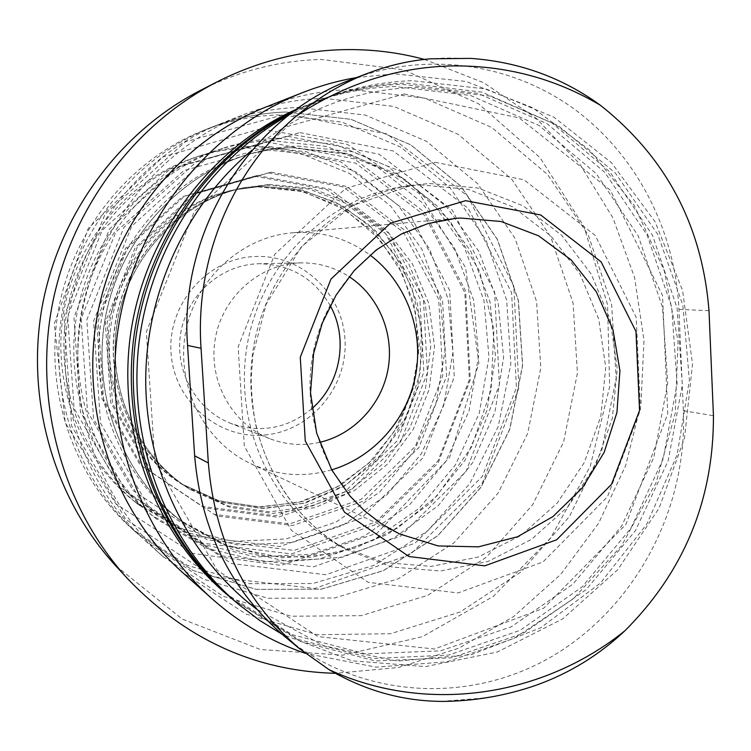 <?xml version="1.0" encoding="UTF-8"?>
<svg xmlns="http://www.w3.org/2000/svg" width="751" height="751" viewBox="0 0 751 751"><rect width="100%" height="100%" fill="white"/><g stroke="black" fill="none" stroke-linecap="round" stroke-linejoin="round"><path stroke-width="0.56" stroke-dasharray="3.75 2.82" d="M470.727 58.39L445.897 58.024L430.332 58.813M441.137 701.387L479.701 698.374C499.068 696.121 517.871 691.746 536.111 685.241M284.291 636.135C361.24 699.613 470.849 704.767 553.59 655.463C636.435 605.991 687.465 508.117 683.363 410.731L678.942 309.365C675.299 230.773 636.764 155.157 574.449 109.195C511.985 63.666 427.666 50.786 352.35 79.165M420.447 184.868L468.314 189.346L512.745 206.835L550.774 235.805L579.997 274.068L598.669 318.931L605.738 367.389L600.828 416.307L584.297 462.56L557.148 503.17L521.025 535.425L478.18 557.064L431.356 566.395L383.695 562.49L338.57 545.264C272.087 508.821 232.857 424.662 247.379 343.986C261.648 263.272 327.577 197.87 402.555 186.67L420.447 184.868M252.092 150.125C301.123 110.472 355.476 89.547 415.162 87.341L489.887 96.053L558.2 125.605L615.36 173.04L657.735 234.406L682.856 305.122L689.39 380.288L677.13 454.89L646.874 524.038L600.453 583.076L540.72 627.798L471.45 654.656L397.345 661.096L323.812 645.813L256.635 609.136M288.788 115.091L328.985 96.729C356.293 86.891 384.09 81.549 412.374 80.695L486.188 89.012L554.013 117.24L611.464 162.714L655.116 221.836L682.584 290.449L692.516 364.075L684.508 438.143L659.115 508.117L617.773 569.671L562.809 618.796L497.397 652.009L425.582 666.588L352.069 660.814L282.104 634.304M292.965 111.908L323.043 98.879C350.041 89.162 377.528 83.877 405.512 83.014L482.039 92.138L551.825 122.826L609.906 171.932L652.497 235.27L677.083 308.013L682.34 384.991L668.108 460.964L635.355 530.807L586.09 589.666L523.428 633.206L451.464 657.81L375.265 660.955L300.597 641.514L233.599 600.133M404.188 93.988L519.157 117.888L610.413 190.275L662.523 295.406L667.77 413.66L625.883 524.414L543.63 608.254L434.482 649.005L317.908 636.557L217.18 570.169L154.847 461.058L146.342 331.839L194.387 211.388L287.577 126.44L404.188 93.988M294.645 110.66L319.795 100.061C346.615 90.402 373.942 85.145 401.747 84.29L477.711 93.302L547.01 123.671L604.733 172.317L647.137 235.082L671.694 307.206L677.092 383.564L663.161 458.974L630.849 528.357L582.138 586.916L520.096 630.333L448.769 655.05L373.163 658.524L298.982 639.645L232.284 599.016M296.786 109.111L314.078 102.136C340.607 92.589 367.624 87.379 395.129 86.525L470.408 95.433L539.087 125.52L596.285 173.716L638.266 235.927L662.513 307.384L667.723 383.029L653.745 457.669L621.509 526.273L573.013 584.062L511.337 626.766L440.527 650.854L365.568 653.849L292.158 634.67L226.314 593.975M356.575 77.56L394.435 73.795L466.221 81.493L532.628 107.722L589.704 150.144L634.323 205.652L664.241 270.623L678.069 341.142L675.271 413.163L656.102 482.658L621.556 545.724L573.407 598.716L514.153 638.331L447.033 661.809L375.932 667.151L305.272 653.323M265.807 107.074C293.585 96.25 322.029 90.383 351.111 89.453L424.615 98.128L491.708 127.454L547.507 174.457L588.324 235.082L611.643 304.653L616.167 378.138L601.767 450.431L569.427 516.538L521.203 571.774L460.203 611.971L390.548 633.722L317.251 634.717L245.99 614.074L182.728 572.656M424.371 59.404L483.672 82.723L536.158 118.226L579.781 164.028L612.957 217.921L634.586 277.523L644.001 340.353L640.96 403.897L625.649 465.658L598.631 523.203L560.875 574.196L513.74 616.487L458.974 648.122L398.697 667.479L335.397 673.328M200.31 90.467C239.006 70.913 279.344 60.568 321.334 59.432L403.794 69.852L478.556 103.798L539.988 157.597L583.903 226.417L607.559 304.718L609.652 386.652L590.23 466.315L550.614 537.998L493.407 596.341L422.447 636.651L342.766 655.172L260.447 649.531L182.352 619.134L115.532 565.587M323.578 98.278L393.824 106.417L458.026 134.251L511.506 178.945L550.671 236.687L573.069 302.991L577.435 373.031L563.625 441.907L532.59 504.822L486.319 557.28L427.854 595.299L361.175 615.66L291.116 616.224L223.122 596.21L162.883 556.491C98.447 498.833 65.788 404.226 81.718 314.425C97.837 224.662 161.193 147.187 241.597 115.372C268.257 104.905 295.584 99.207 323.578 98.278M298.4 107.44L365.286 115.053L426.521 141.348L477.608 183.695L515.083 238.48L536.561 301.442L540.814 367.99L527.69 433.421L498.091 493.144L453.942 542.87L398.171 578.824L334.599 597.965L267.882 598.294L203.202 579.115L145.947 541.33C84.75 486.554 53.809 397.035 68.857 312.134C84.103 227.262 144.098 153.974 220.465 123.746C245.793 113.805 271.768 108.369 298.4 107.44M277.889 114.912L342.005 122.094L400.781 147.149L449.887 187.581L485.953 239.954L506.681 300.184L510.83 363.86L498.26 426.465L469.844 483.588L427.45 531.088L373.895 565.362L312.904 583.518L248.928 583.668L186.971 565.193L132.176 528.995C73.626 476.575 44.074 391.196 58.418 310.276C72.95 229.374 130.205 159.484 203.268 130.552C227.497 121.042 252.374 115.823 277.889 114.912M277.992 138.315L334.918 144.333L387.347 166.027L431.515 201.334L464.418 247.342L483.963 300.56L488.995 357.157L479.269 413.2L455.472 464.803L419.142 508.333L372.674 540.589L319.213 558.997L262.55 561.804L206.938 548.352L156.799 519.213C98.174 472.792 67.327 391.459 81.042 314.312C94.851 237.175 151.927 171.528 222.991 148.247C241.005 142.371 259.339 139.057 277.992 138.315M270.717 140.578L326.76 146.464L378.41 167.773L421.931 202.488L454.374 247.746L473.656 300.1L478.631 355.786L469.065 410.928L445.625 461.687L409.83 504.503L364.057 536.205L311.402 554.266L255.603 556.979L200.855 543.705L151.514 515.026C93.819 469.337 63.488 389.394 76.968 313.58C90.542 237.785 146.652 173.265 216.579 150.35C234.303 144.567 252.355 141.31 270.717 140.578M269.722 146.511L355.589 163.127L424.709 215.537L464.803 292.599L469.375 379.668L437.964 461.011L375.951 521.889L294.054 550.427L207.342 539.856L133.115 490.591L87.482 411.407L81.117 318.537L115.832 232.078L183.76 170.646L269.722 146.511M266.398 185.046L309.13 189.027L348.858 204.488L382.841 230.106L408.807 263.873L425.122 303.376L430.802 345.854L425.535 388.445L409.689 428.305L384.287 462.729L350.952 489.342L311.862 506.174L269.665 511.863L227.328 505.761L187.957 488.056C134.298 454.43 104.013 385.761 115.71 320.489C127.313 255.209 179.48 201.249 241.456 188.257L266.398 185.046M266.596 141.855L354.237 158.874L424.737 212.383L465.611 290.984L470.276 379.753L438.255 462.691L375.021 524.78L291.472 553.928L202.948 543.208L127.126 492.975L80.479 412.158L73.964 317.354L109.421 229.093L178.813 166.422L266.596 141.855M255.34 145.337L340.851 161.859L409.699 213.941L449.671 290.496L454.271 376.993L423.02 457.8L361.287 518.228L279.748 546.531L193.411 535.97L119.503 486.995L74.058 408.337L67.693 316.115L102.202 230.275L169.782 169.285L255.34 145.337M260.522 186.267L302.709 190.172L341.94 205.427L375.491 230.679L401.147 263.995L417.274 302.953L422.897 344.859L417.706 386.878L402.067 426.192L376.974 460.147L344.061 486.385L305.469 502.963L263.808 508.558L222.014 502.513L183.16 485.033C130.205 451.839 100.334 384.136 111.852 319.804C123.295 255.462 174.739 202.263 235.898 189.44L260.522 186.267M252.73 146.145L306.596 151.74L356.284 172.12L398.199 205.361L429.478 248.75L448.103 298.973L452.937 352.397L443.766 405.305L421.208 453.989L386.765 495.012L342.719 525.343L292.064 542.56L238.424 545.057L185.835 532.234L138.456 504.663C83.089 460.814 54.025 384.296 66.914 311.787C79.897 239.287 133.631 177.546 200.752 155.56C217.762 150.003 235.082 146.867 252.73 146.145M247.182 147.863L300.372 153.364L349.459 173.453L390.877 206.253L421.79 249.06L440.208 298.616L444.996 351.355L435.946 403.559L413.67 451.604L379.64 492.074L336.129 521.992L286.093 538.946L233.129 541.377L181.198 528.695L134.429 501.471C79.784 458.194 51.106 382.728 63.816 311.233C76.621 239.757 129.623 178.869 195.87 157.156C212.655 151.674 229.759 148.576 247.182 147.863M264.746 434.998C311.045 431.074 348.004 386.643 344.991 339.743C342.653 292.796 300.597 253.585 253.829 256.57C207.032 258.842 167.511 304.136 171.04 352.679C173.875 401.287 218.513 439.635 264.746 434.998M331.698 469.863C304.155 477.739 277.222 475.702 250.918 463.761C204.272 441.982 175.856 386.239 185.497 332.946C194.885 279.607 240.827 237.138 292.12 232.829L295.847 232.566C323.305 231.411 348.032 238.912 370.036 255.049M319.513 442.377C302.569 446.113 285.953 444.874 269.675 438.65C232.331 424.212 208.318 381.527 215.049 340.025C221.526 298.485 257.631 265.244 297.649 263.019L301.038 262.878C318.471 262.672 334.486 267.253 349.093 276.621M311.796 408.694C287.38 428.708 260.325 433.58 230.613 423.329C196.462 410.121 174.532 371.341 180.634 333.716C186.501 296.044 219.395 265.901 255.997 263.873L259.095 263.742C290.506 264.399 314.209 278.339 330.196 305.554M435.12 162.319L524.029 179.789L595.224 235.42L636.191 317.298L640.406 409.924L607.503 496.683L543.067 561.908L458.138 592.933L368.262 582.363L291.388 530.356L244.3 446.075L238.142 346.849L274.735 254.27L345.723 188.37L435.12 162.319M429.525 183.488L478.068 188.05L523.1 205.812L561.635 235.241L591.244 274.096L610.141 319.635L617.275 368.825L612.29 418.495L595.524 465.451L568 506.69L531.389 539.462L487.953 561.466L440.48 570.976L392.153 567.043L346.38 549.591C278.95 512.633 239.137 427.141 253.894 345.15C268.398 263.122 335.331 196.668 411.379 185.319L429.525 183.488M299.884 132.608L393.336 151.017L468.295 208.478L511.609 292.683L516.416 387.704L482.283 476.538L414.974 543.198L325.962 574.74L231.496 563.579L150.444 509.901L100.531 423.16L93.593 321.184L131.678 226.22L206.037 158.874L299.884 132.608M297.415 146.06L352.538 151.758L403.4 172.58L446.385 206.581L478.622 250.994L498.073 302.493L503.602 357.438L494.937 412.055L472.689 462.616L438.265 505.62L393.918 537.979L342.578 557.158L287.821 561.429L233.683 550.051L184.342 523.447C123.812 478.716 91.209 396.594 105.112 318.602C119.043 240.62 178.034 174.842 250.299 153.805C265.798 149.299 281.503 146.717 297.415 146.06M291.641 147.675L346.127 153.288L396.415 173.828L438.922 207.398L470.811 251.256L490.065 302.127L495.547 356.396L486.995 410.346L464.991 460.279L430.961 502.748L387.112 534.684L336.354 553.59L282.235 557.777L228.726 546.503L179.977 520.208C120.188 476.021 87.989 394.96 101.704 317.992C115.457 241.033 173.697 176.109 245.089 155.335C260.4 150.876 275.917 148.322 291.641 147.675M287.83 136.306L379.039 154.18L452.28 210.12L494.656 292.158L499.406 384.775L466.089 471.337L400.349 536.242L313.439 566.855L221.273 555.862L142.239 503.508L93.593 419.058L86.816 319.842L123.887 227.469L196.33 161.925L287.83 136.306M286.497 113.861L386.99 133.95L467.404 195.795L513.797 286.103L518.932 387.845L482.395 482.968L410.281 554.463L314.725 588.474L213.068 576.74L125.614 519.251L71.598 426.014L63.995 316.255L105.093 214.073L185.356 141.798L286.497 113.861M285.868 112.002L351.064 119.353L410.797 144.887L460.682 186.07L497.293 239.381L518.312 300.672L522.508 365.465L509.722 429.178L480.847 487.305L437.758 535.679L383.348 570.61L321.344 589.141L256.307 589.357L193.279 570.61L137.527 533.792C77.954 480.452 47.857 393.468 62.474 310.998C77.287 228.557 135.602 157.344 209.951 127.905C234.612 118.226 259.912 112.922 285.868 112.002M271.271 172.204L346.427 186.408L407.155 232.097L442.508 299.621L446.601 376.082L418.955 447.502L364.404 500.786L292.552 525.531L216.748 515.956L152.106 472.679L112.519 403.522L107.064 322.62L137.236 247.286L196.311 193.58L271.271 172.204M269.168 184.474L312.153 188.482L352.125 204.047L386.296 229.834L412.412 263.826L428.812 303.573L434.519 346.314L429.215 389.178L413.275 429.29L387.723 463.949L354.19 490.732L314.876 507.685L272.425 513.421L229.834 507.291L190.219 489.483C136.231 455.65 105.76 386.521 117.522 320.818C129.21 255.096 181.704 200.78 244.066 187.703L269.168 184.474M268.464 172.861L343.179 186.961L403.559 232.35L438.715 299.442L442.79 375.425L415.312 446.394L361.081 499.321L289.651 523.888L214.307 514.351L150.069 471.346L110.726 402.639L105.3 322.282L135.274 247.455L193.974 194.096L268.464 172.861M257.18 175.518L330.065 189.214L389.027 233.392L423.395 298.748L427.413 372.768L400.602 441.898L347.666 493.416L277.964 517.261L204.469 507.901L141.845 465.967L103.507 399.1L98.212 320.921L127.388 248.13L184.558 196.208L257.18 175.518M257.865 186.811L299.799 190.698L338.804 205.84L372.177 230.942L397.683 264.042L413.726 302.766L419.321 344.409L414.158 386.164L398.612 425.235L373.669 458.983L340.945 485.043L302.569 501.518L261.16 507.056L219.611 501.048L180.982 483.663C128.355 450.675 98.663 383.404 110.115 319.494C121.474 255.565 172.599 202.723 233.392 189.965L257.865 186.811M254.551 176.128L327.023 189.731L385.648 233.636L419.837 298.579L423.836 372.149L397.185 440.856L344.559 492.046L275.251 515.73L202.188 506.399L139.939 464.728L101.836 398.274L96.56 320.602L125.558 248.29L182.371 196.706L254.551 176.128M250.918 463.761L399.401 533.886C337.434 505.038 299.396 428.924 312.66 355.636C325.558 282.282 387.572 224.023 455.697 218.381L292.12 232.829M678.942 309.365L709 310.707M683.363 410.731L713.45 415.707M338.57 545.264L346.38 549.591C300.372 523.081 270.257 481.86 256.016 425.93C252.984 410.45 251.378 394.744 251.181 378.804L252.89 354.96L266.136 304.315L301.386 246.769L352.078 205.699L411.379 185.319L402.555 186.67M328.985 96.729L323.043 98.879M319.795 100.061L314.078 102.136M241.597 115.372L220.465 123.746M162.883 556.491L145.947 541.33M184.342 523.447C124.15 479.025 91.312 396.932 105.234 318.696C119.184 240.433 178.409 174.673 250.299 153.805L245.089 155.335C260.334 150.895 275.777 148.351 291.407 147.703L351.111 154.725L405.249 179.649L449.267 219.79L479.589 271.355L493.876 329.745L491.098 389.985L471.544 447.014L436.8 496.026L397.27 528.253L355.89 547.845L311.121 557.27L265.253 555.834L220.719 543.348L179.977 520.208L184.342 523.447M132.176 528.995L137.527 533.792L193.251 570.6L256.241 589.366L321.278 589.197L383.301 570.713L437.767 535.81L480.912 487.427L509.845 429.253L522.649 365.493L518.443 300.644L497.387 239.316L460.729 186.004L410.825 144.849L351.092 119.334L285.915 112.002C259.949 112.913 234.631 118.217 209.951 127.905L203.268 130.552M222.991 148.247L216.579 150.35M156.799 519.213L151.514 515.026M190.219 489.483C136.569 455.913 105.872 386.849 117.644 320.921C129.341 254.936 182.061 200.648 244.066 187.703L241.456 188.257C179.864 201.127 127.501 254.974 115.842 320.508C104.107 386.033 134.607 454.674 187.957 488.056L190.219 489.483M260.559 128.787L162.892 156.978L88.336 228.248L54.316 323.719L65.271 422.747L115.945 503.996L193.157 553.506L281.062 565.372L376.993 533.229L449.633 457.368L478.866 363.221L465.582 267.563L419.405 193.683L347.356 144.323L260.559 128.787M260.4 186.276L233.392 189.965L257.743 186.83L303.479 191.683L345.376 209.923L379.687 239.391L402.179 273.336L415.397 312.031L418.57 352.932L411.529 393.402L394.744 430.83L369.248 462.794L336.636 487.174L298.973 502.269L258.682 506.934L218.438 500.673L180.982 483.663L221.029 502.203L261.733 508.436L303.169 503.377L346.155 484.695L381.912 454.064L407.126 414.974L420.109 372.552L421.414 328.225L411.642 287.135L393.562 252.74L367.774 223.854L335.725 202.291L299.217 189.449L260.4 186.276M200.752 155.56L195.87 157.156M138.456 504.663L134.429 501.471M301.038 262.878L259.095 263.742M269.675 438.65L230.613 423.329"/><path stroke-width="1.13" d="M713.45 415.707C713.647 499.781 684.114 571.492 624.86 630.821C543.18 696.581 426.84 714.877 329.069 669.676L299.518 648.667C245.136 602.03 214.748 540.129 208.346 462.973L201.052 348.304C194.866 259.442 231.843 170.768 296.354 115.992C344.287 84.3 395.542 67.618 450.121 65.957C504.512 65.008 554.604 78.123 600.396 105.281C666.006 157.137 702.204 225.61 709 310.707L713.45 415.707M465.639 200.677L540.711 214.974L601.1 261.874L635.966 331.444L639.561 410.393L611.511 484.348L556.698 539.762L484.733 565.85L408.957 556.51L344.502 512.21L305.263 440.931L300.278 357.232L330.975 279.081L390.473 223.169L465.639 200.677M600.396 105.281C562.199 77.513 518.979 61.882 470.727 58.39L430.332 58.813C409.351 60.634 388.746 65.375 368.525 73.035C342.813 82.826 318.753 97.142 296.354 115.992M329.069 669.676C364.676 690.469 402.038 701.03 441.137 701.387M441.147 701.425C473.759 701.274 505.414 695.877 536.111 685.241C569.389 673.328 598.969 655.182 624.86 630.821M368.516 73.007L352.35 79.165C251.275 115.72 178.635 230.407 187.553 345.422L194.64 455.763C200.996 530.356 230.886 590.483 284.291 636.135L299.471 648.723M256.635 609.136C190.097 558.819 147.158 473.872 145.75 384.202C144.69 294.561 185.563 205.567 252.092 150.125M282.104 634.304L259.621 620.401L238.433 604.217C168.327 544.982 128.618 446.394 138.391 348.408C148.435 250.459 207.398 160.461 288.788 115.091M238.433 604.217L233.599 600.133C162.873 540.41 123.624 440.246 135.34 341.714C147.299 243.221 209.435 154.171 292.965 111.908M232.284 599.016L230.961 597.899C159.991 537.988 120.995 437.138 133.659 338.448C146.558 239.794 210.196 151.345 294.645 110.66M230.961 597.899L226.314 593.975C155.044 533.839 116.536 432.032 130.702 333.247C145.074 234.5 211.003 147.168 296.786 109.111M305.272 653.323C271.073 641.626 240.001 623.452 212.073 598.791C138.578 533.435 101.038 424.653 119.409 321.156C137.968 217.687 210.815 128.599 302.381 92.692C320.086 85.755 338.147 80.714 356.575 77.56M212.073 598.791L182.728 572.656C114.734 512.163 80.132 412.158 96.992 317.157C114.03 222.174 181.085 140.315 265.807 107.074L302.381 92.692M335.397 673.328C255.49 671.084 186.426 639.749 128.186 579.331C64.342 509.882 34.18 406.854 51.462 309.027C69.083 211.266 133.011 125.023 216.936 81.943C257.349 61.535 299.424 50.768 343.179 49.66C370.919 49.059 397.992 52.307 424.371 59.404M128.186 579.331L115.532 565.587C54.391 499.068 25.572 400.696 42.047 307.347C58.869 214.063 119.935 131.735 200.31 90.467L216.936 81.943M370.036 255.049C405.737 281.832 423.752 329.407 415.829 374.045C407.821 418.664 374.467 457.077 331.698 469.863M349.093 276.621C378.692 295.894 394.397 333.632 388.06 369.088C381.743 404.554 353.956 434.529 319.513 442.377M330.196 305.554C348.736 338.654 340.635 384.043 311.796 408.694M460.635 218.034L500.992 221.489L538.617 235.823L571.079 259.874L596.36 291.876L612.957 329.642L619.932 370.722L616.918 412.515L604.142 452.393L582.354 487.868L552.867 516.641L517.477 536.787L478.387 546.85L438.124 545.939L399.401 533.886L381.461 523.813L364.873 511.14L349.957 496.045L331.754 469.957L316.659 433.083L310.529 392.801L313.608 353.486L322.254 323.221L336.026 295.19L354.322 270.454L376.373 249.886L401.25 234.115L428.004 223.554L455.697 218.381L460.635 218.034M187.553 345.422L201.052 348.304M194.64 455.763L208.346 462.973"/></g></svg>
